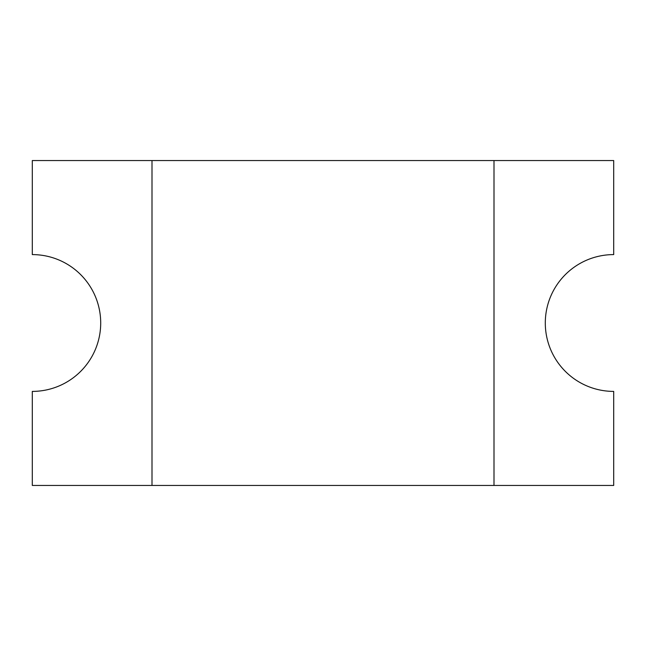 <?xml version="1.0" encoding="UTF-8"?>
<svg xmlns="http://www.w3.org/2000/svg" width="646" height="646" viewBox="0 0 646 646"><rect width="100%" height="100%" fill="white"/><g stroke="black" fill="none" stroke-linecap="round" stroke-linejoin="round"><path stroke-width="0.97" d="M493.996 160.547L493.996 485.453L613.7 485.453L613.7 391.403A68.403 68.403 0 0 1 545.297 323A68.403 68.403 0 0 1 613.7 254.597L613.7 160.547L32.3 160.547L32.3 254.597A68.403 68.403 0 0 1 100.703 323A68.403 68.403 0 0 1 32.3 391.403L32.3 485.453L493.996 485.453M152.004 485.453L152.004 160.547"/></g></svg>

